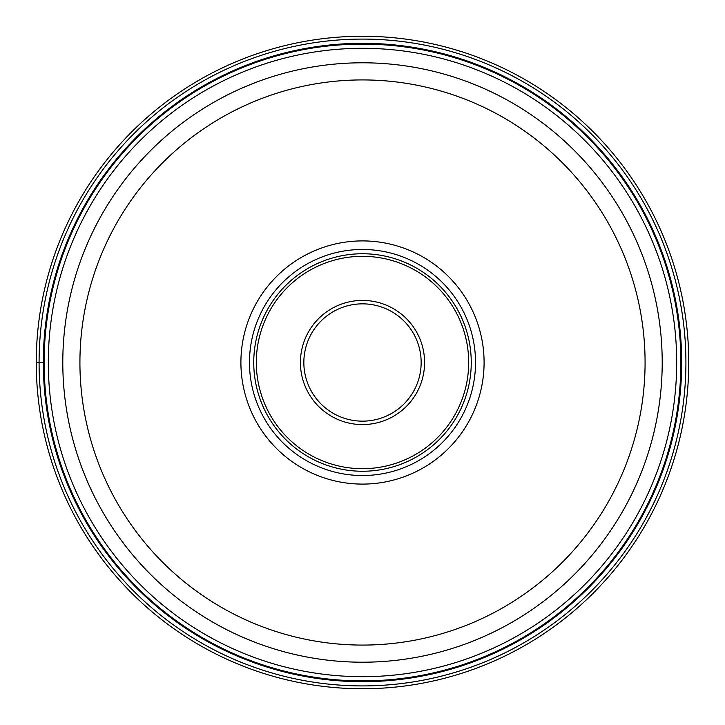 <?xml version="1.0" encoding="UTF-8"?>
<svg xmlns="http://www.w3.org/2000/svg" width="725" height="725" viewBox="0 0 725 725"><rect width="100%" height="100%" fill="white"/><g stroke="black" fill="none" stroke-linecap="round" stroke-linejoin="round"><path stroke-width="1.09" d="M688.75 362.5A326.25 326.25 0 0 1 362.5 688.75A326.25 326.25 0 0 1 36.25 362.5A326.25 326.25 0 0 0 362.5 688.75A326.25 326.25 0 0 0 688.75 362.5A326.25 326.25 0 0 0 362.5 36.25A326.25 326.25 0 0 0 36.25 362.5L43.31 362.5A319.19 319.19 0 0 1 362.5 43.31A319.19 319.19 0 0 1 681.69 362.5A319.19 319.19 0 0 1 362.5 681.69A319.19 319.19 0 0 1 43.31 362.5M44.116 362.5A318.384 318.384 0 0 0 362.572 680.884A318.384 318.384 0 0 0 680.884 362.364A318.384 318.384 0 0 0 362.428 44.116A318.384 318.384 0 0 0 44.116 362.636A318.384 318.384 0 0 0 362.572 680.884A318.384 318.384 0 0 0 680.884 362.5M62.794 362.636A299.706 299.706 0 0 1 62.794 362.5A299.706 299.706 0 0 0 362.572 662.206A299.706 299.706 0 0 0 662.206 362.364A299.706 299.706 0 0 1 662.206 362.5A299.706 299.706 0 0 0 362.428 62.794A299.706 299.706 0 0 0 62.794 362.636A299.706 299.706 0 0 0 362.572 662.206A299.706 299.706 0 0 0 662.206 362.5M240.908 362.5A121.592 121.592 0 0 1 362.5 240.908A121.592 121.592 0 0 1 484.092 362.5A121.592 121.592 0 0 1 362.5 484.092A121.592 121.592 0 0 1 240.908 362.5M475.528 362.5A113.028 113.028 0 0 1 362.5 475.528A113.028 113.028 0 0 1 249.472 362.5A113.028 113.028 0 0 1 362.5 249.472A113.028 113.028 0 0 1 475.528 362.5M253.75 362.5A108.75 108.75 0 0 1 362.5 253.75A108.75 108.75 0 0 1 471.25 362.5A108.75 108.75 0 0 1 362.5 471.25A108.75 108.75 0 0 1 253.75 362.5M421.153 362.5A58.652 58.652 0 0 1 362.563 421.153A58.652 58.652 0 0 1 303.847 362.5A58.652 58.652 0 0 1 362.437 303.847A58.652 58.652 0 0 1 421.153 362.5M39.087 362.5A323.413 323.413 0 0 0 362.5 685.913A323.413 323.413 0 0 0 685.913 362.5A323.413 323.413 0 0 0 362.5 39.087A323.413 323.413 0 0 0 39.087 362.5M676.688 362.5A314.188 314.188 0 0 1 362.572 676.688A314.188 314.188 0 0 1 48.312 362.5A314.188 314.188 0 0 1 362.428 48.312A314.188 314.188 0 0 1 676.688 362.5M662.206 362.364A299.706 299.706 0 0 0 362.428 62.794A299.706 299.706 0 0 0 62.794 362.5M79.922 362.627A282.578 282.578 0 0 0 362.563 645.078A282.578 282.578 0 0 0 645.078 362.373A282.578 282.578 0 0 0 362.437 79.922A282.578 282.578 0 0 0 79.922 362.627M256.315 362.5A106.185 106.185 0 0 0 362.5 468.685A106.185 106.185 0 0 0 468.685 362.5A106.185 106.185 0 0 0 362.5 256.315A106.185 106.185 0 0 0 256.315 362.5M300.422 362.636A62.078 62.078 0 0 1 362.428 300.422A62.078 62.078 0 0 1 424.578 362.5A62.078 62.078 0 0 1 362.572 424.578A62.078 62.078 0 0 1 300.422 362.636"/></g></svg>
